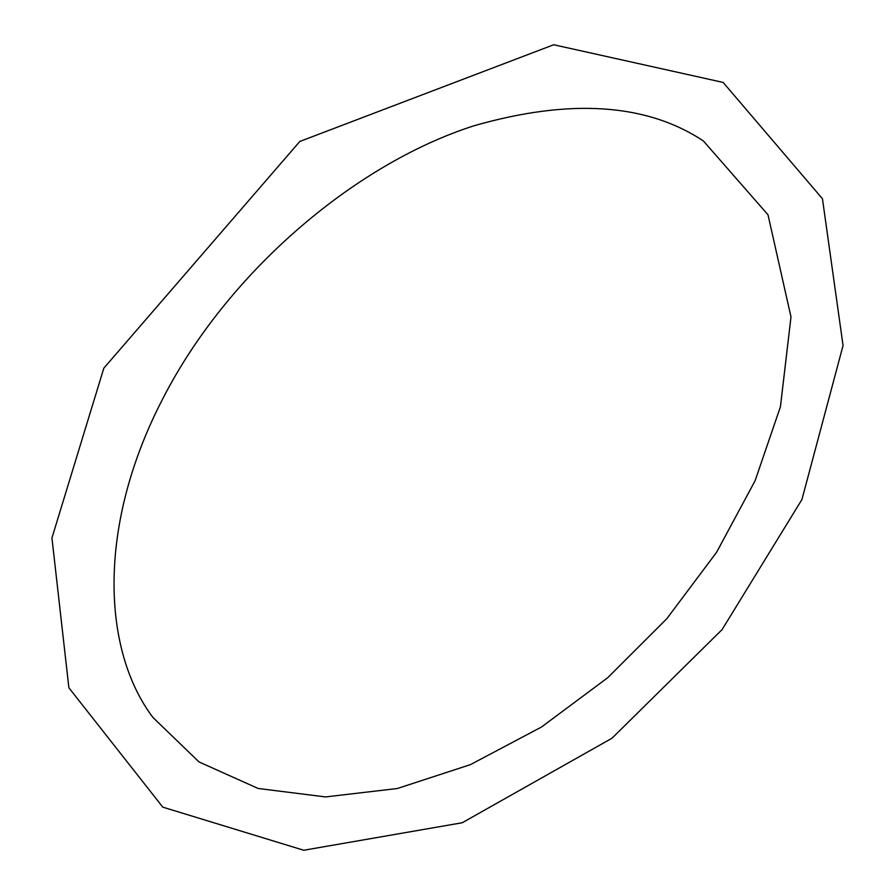 <?xml version="1.0" encoding="UTF-8"?>
<svg xmlns="http://www.w3.org/2000/svg" width="895" height="895" viewBox="0 0 895 895"><rect width="100%" height="100%" fill="white"/><g stroke="black" fill="none" stroke-linecap="round" stroke-linejoin="round"><path stroke-width="1.34" d="M103.831 368.169L51.944 537.973L68.881 687.785L162.789 807.145L303.752 850.25L462.234 822.751L611.979 738.241L722.108 629.577L801.931 499.533L843.056 345.537L822.449 198.735L723.138 82.43L553.703 44.75L299.814 141.455L103.831 368.169M163.136 398.074C96.761 525.522 102.064 650.038 152.888 717.41L199.003 761.936L258.107 788.461L325.523 796.93L397.324 788.517L470.401 764.643L541.475 727.031L607.727 677.705L666.831 618.702L716.626 552.237L755.123 480.671L780.429 406.733L790.99 316.953L768 214.789L703.358 140.929C646.436 103.317 569.936 98.282 473.858 125.815C353.402 164.434 226.871 273.758 163.136 398.074"/></g></svg>
